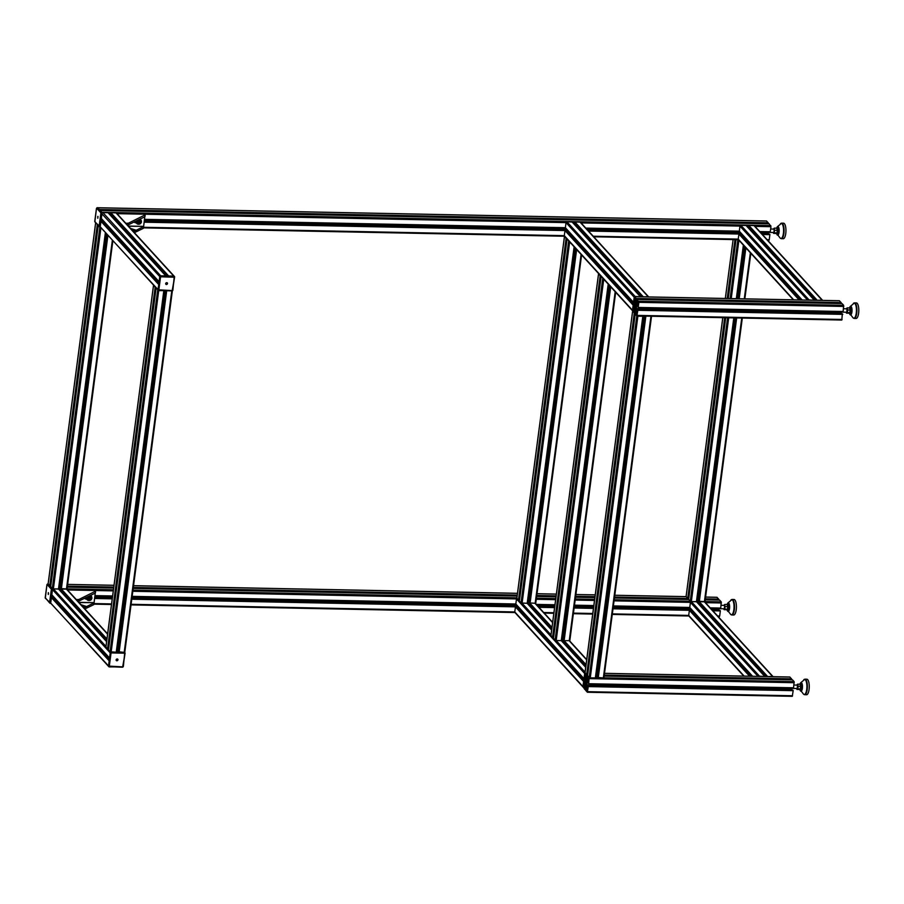 <?xml version="1.0" encoding="UTF-8"?>
<svg xmlns="http://www.w3.org/2000/svg" width="904" height="904" viewBox="0 0 904 904"><rect width="100%" height="100%" fill="white"/><g stroke="black" fill="none" stroke-linecap="round" stroke-linejoin="round"><path stroke-width="1.36" d="M586.493 681.706L586.3 684.407L585.543 683.198L585.826 680.983L586.481 681.718M791.486 679.819L791.576 678.836L789.768 677.062M588.651 683.786L793.565 687.865L794.119 681.616L792.48 679.831L604.154 676.09L792.48 679.831M791.87 690.08L791.621 688.961L586.696 684.882L587.69 686.825L587.871 686.023L588.278 686.452L587.351 692.249L585.611 690.294L586.3 685.447L585.363 684.43L585.024 684.916L584.73 689.424L582.944 686.543L583.645 681.39L584.007 682.791L584.865 683.729L585.193 683.243L585.442 679.299L583.984 678.599L584.933 672.938L586.651 674.757L585.837 678.723L586.922 680.757L587.555 675.763L589.182 677.537L588.673 683.718L587.419 681.458L586.696 684.882M792.819 690.114L588.278 686.452M587.442 692.204L792.277 696.329L793.203 690.532M585.08 678.158L584.402 677.232L585.227 674.056L586.086 675.073L585.442 678.158M587.204 687.029L587.871 687.955L587.058 691.131L586.199 690.114L587.204 687.029M587.645 679.096L587.973 676.96L588.628 677.684L588.617 682.011L587.645 679.096L588.979 679.13M584.628 686.091L584.312 688.226L583.645 687.503L583.668 683.175L584.628 686.091M585.803 683.469L586.425 683.492L585.803 683.469M587.453 678.757L585.837 678.723M587.317 679.763L585.984 679.74M587.882 681.966L587.08 681.944M791.768 689.967L586.843 685.887M585.826 684.927L585.024 684.916M584.73 689.424L585.724 689.447L584.73 689.424M718.624 600.086L718.725 599.103L716.917 597.329M719.64 600.109L705.222 599.815L719.629 600.098L721.256 601.883L704.996 601.555M720.714 608.132L710.284 607.929L720.714 608.132L721.256 601.883M719.019 610.347L718.77 609.217L711.324 609.07M718.126 616.517L719.697 616.019L720.352 610.799L712.375 610.223M50.68 586.775L48.048 583.973L50.805 585.848M58.557 589.069L53.381 588.877A0.859 0.768 137.6 0 0 52.455 589.679L51.81 594.832L109.553 657.976L110.22 652.891A0.859 0.768 -42.4 0 1 111.147 652.089L116.311 652.179L163.884 290.76L116.311 652.179M690.814 608.663L613.228 607.126M593.691 606.731L574.334 606.347M554.796 605.962L537.394 605.612M516.885 605.205L131.984 597.544M112.446 597.16L94.863 596.809M52.861 595.973L51.63 595.951M718.906 610.234L712.262 610.098M691.752 609.691L613.104 608.132M593.566 607.737L574.209 607.352M554.66 606.968L538.343 606.64M517.822 606.234L131.848 598.55M112.311 598.165L94.739 597.815M53.799 597.002L51.505 596.956M52.873 597.713L51.415 597.623L50.748 602.708A0.859 0.768 137.6 0 0 50.918 603.307L49.98 603.273L50.251 602.697L45.302 598.177L46.974 584.583M721.109 605.262L724.624 605.431L724.375 608.787L718.962 608.674M723.81 605.318L724.759 604.426L727.211 604.471L727.765 606.584L727.415 609.217L726.511 609.737L724.07 609.691L723.821 608.776M724.759 604.426L724.974 609.172L724.07 609.691M727.765 606.584L725.313 606.539M727.415 609.217L724.974 609.172M727.539 605.115A2.068 0.678 91.1 0 1 727.72 605.058A2.068 0.678 91.1 0 1 727.935 605.171A2.068 0.678 91.1 0 1 728.33 607.477A2.068 0.678 91.1 0 1 727.641 609.194A2.068 0.678 91.1 0 1 727.46 609.126M727.63 605.047A2.588 2.588 0 0 1 727.912 604.878A2.294 0.746 91.1 0 1 728.251 604.934A2.294 0.746 91.1 0 1 728.714 607.669A2.294 0.746 91.1 0 1 727.822 609.375A2.588 2.588 0 0 1 727.55 609.194M731.607 599.623A7.763 2.531 91.1 0 1 732.161 599.442L734.037 599.488A7.763 2.531 91.1 0 1 736.41 607.296A7.763 2.531 91.1 0 1 733.72 615.014L731.856 614.98A7.763 2.531 91.1 0 1 731.302 614.776M715.991 609.172A2.644 0.859 -88.9 0 0 716.352 608.053M719.098 608.098A2.644 0.859 91.1 0 1 718.816 609.07A2.644 0.859 91.1 0 1 718.793 609.115L718.816 609.07M716.861 607.94L716.036 610.019M718.183 610.064L719.008 607.985M793.972 685.006L797.486 685.164L797.238 688.52L791.814 688.407M796.661 685.051L797.611 684.159L800.063 684.204L800.616 686.328L800.277 688.961L799.373 689.481L796.921 689.424L796.684 688.509M797.611 684.159L798.175 686.272L797.825 688.904L796.921 689.424M800.616 686.328L798.175 686.272M800.277 688.961L797.825 688.904M800.402 684.859A2.068 0.678 91.1 0 1 800.571 684.791A2.068 0.678 91.1 0 1 800.786 684.904A2.068 0.678 91.1 0 1 801.193 687.209A2.068 0.678 91.1 0 1 800.492 688.927A2.068 0.678 91.1 0 1 800.322 688.859M800.492 684.791A2.588 2.588 0 0 1 800.763 684.611A2.294 0.746 91.1 0 1 801.102 684.667A2.294 0.746 91.1 0 1 801.577 687.402A2.294 0.746 91.1 0 1 800.684 689.108A2.588 2.588 0 0 1 800.402 688.927M804.458 679.356A7.763 2.531 91.1 0 1 805.023 679.175L806.888 679.22A7.763 2.531 91.1 0 1 809.261 687.029A7.763 2.531 91.1 0 1 806.583 694.747L804.707 694.713A7.763 2.531 91.1 0 1 804.164 694.509M788.853 688.904A2.644 0.859 -88.9 0 0 789.215 687.786M791.949 687.842A2.644 0.859 91.1 0 1 791.667 688.803A2.644 0.859 91.1 0 1 791.644 688.848L791.667 688.803M789.723 687.673L788.898 689.752M791.034 689.797L791.859 687.718M118.582 651.773L166.11 290.805L118.582 651.773L124.198 652.349A0.859 0.768 -42.4 0 1 124.729 652.586A0.859 0.768 137.6 0 0 124.198 652.349L111.147 652.089A0.859 0.768 137.6 0 0 110.22 652.891L108.503 665.92L109.181 660.847L51.415 597.623L50.748 602.708L52.455 589.679L51.788 594.753L109.553 657.976L51.81 594.832M166.686 290.817L119.113 652.259L124.356 652.53A0.859 0.768 137.6 0 1 125.068 653.355L122.65 666.869L108.661 666.09A0.859 0.768 137.6 0 0 108.842 666.689L108.683 666.519A0.859 0.768 -42.4 0 1 108.503 665.92A0.859 0.768 137.6 0 0 108.774 666.598M107.61 633.862L66.964 589.374A0.859 0.768 137.6 0 0 66.433 589.137L61.348 589.035L61.11 590.459L106.762 640.348M61.834 591.25L61.675 592.448M55.144 598.482L53.618 598.448M67.495 589.95L94.92 590.481L95.553 591.159L78.874 599.499L76.286 599.578M79.01 602.561L94.095 602.64L78.806 602.335M85.97 606.527L82.106 605.94M84.75 607.115L83.247 607.183M84.863 608.957L93.722 604.674L94.095 602.878L83.891 607.895M95.462 591.476L95.248 593.103L78.038 601.476M95.248 593.103L94.095 602.64M86.648 599.058L85.925 599.047A1.469 1.311 -42.4 0 1 84.75 598.177A1.469 1.311 137.6 0 0 85.191 598.245L86.422 598.267M82.84 606.742L85.021 606.991L82.196 606.042M81.688 605.488L86.253 606.392L80.942 604.674M89.168 600.493A2.757 2.475 137.6 0 1 86.75 597.228L87.304 596.945M85.496 597.815L86.083 597.533M87.79 599.634A2.249 2.011 -42.4 0 1 87.259 597.228M89.677 595.792A2.249 2.011 -42.4 0 1 91.055 596.651M90.603 598.019L89.609 599.409L88.852 598.923L89.846 597.533L90.603 598.019M89.609 599.409L90.208 597.589M88.456 598.493L89.213 598.979M91.157 595.951A2.757 2.475 137.6 0 0 90.502 595.397M86.49 597.329A2.757 2.475 137.6 0 0 87.089 599.668M91.79 598.098A2.757 2.475 137.6 0 0 90.389 595.453M116.322 660.541A0.949 0.847 -42.4 0 1 116.774 659.072A0.949 0.847 -42.4 0 1 117.588 660.519A0.949 0.847 -42.4 0 1 116.322 660.541A0.949 0.847 137.6 0 0 117.712 659.242M116.175 659.852A0.859 0.768 137.6 0 0 117.543 660.462A0.859 0.768 137.6 0 0 116.763 659.118A0.859 0.768 137.6 0 0 116.175 659.852M117.633 659.287L117.656 659.31A0.859 0.768 137.6 0 0 116.198 659.875A0.859 0.768 137.6 0 0 116.379 660.474L116.356 660.451M48.443 592.764L48.262 594.47L48.296 592.741M48.567 593.917L48.296 592.662L48.567 593.917M585.046 672.802L584.99 672.892A0.859 0.768 -42.4 0 1 584.99 672.926L587.679 674.813M584.007 678.667L584.662 673.514L516.489 598.911L515.834 604.064L583.984 678.599L515.811 603.985L132.142 596.357M583.645 681.39L585.442 681.435L583.656 681.401L585.012 681.424L516.862 606.833L515.438 606.855L514.771 611.94A0.859 0.768 137.6 0 0 514.952 612.539L131.023 604.889M583.125 687.142A0.859 0.768 -42.4 0 1 582.944 686.543L583.611 681.469L515.438 606.855L131.769 599.228M516.817 598.324A0.859 0.768 137.6 0 0 516.489 598.911L132.809 591.272M585.532 679.898L584.865 679.164M519.178 607.714L517.642 607.68M767.338 676.565L772.558 676.441A0.859 0.768 -42.4 0 1 773.101 676.678M758.908 676.395A0.859 0.768 -42.4 0 1 759.507 676.181L764.671 676.508M773.089 676.667L704.917 602.064A0.859 0.768 137.6 0 0 704.385 601.827L699.3 601.725L699.063 603.149L766.196 676.542L699.029 603.024M699.786 603.94L699.639 605.138M696.509 601.759L691.334 601.567A0.859 0.768 137.6 0 0 690.419 602.369L689.763 607.522L752.625 676.271L689.741 607.454L613.387 605.929M693.108 611.172L691.571 611.138M690.825 610.403L689.368 610.313L688.701 615.398A0.859 0.768 137.6 0 0 688.882 615.997L743.789 676.102M636.032 305.416L635.84 308.117L635.083 306.908L635.365 304.704L636.02 305.428M841.025 303.529L841.115 302.546L839.307 300.772M842.031 303.552L637.105 299.473L638.879 302.354L638.179 307.507L637.817 306.106L636.958 305.168L636.619 305.654L636.382 309.597L637.828 310.298L636.891 315.959L635.15 314.004L635.84 309.168L634.902 308.14L634.563 308.626L634.269 313.134L632.484 310.253L633.184 305.111L633.546 306.501L634.405 307.439L634.732 306.953L634.981 303.009L633.523 302.309L634.472 296.648L636.19 298.478L635.376 302.433L636.461 304.467L637.094 299.473L842.019 303.552L843.658 305.326L638.721 301.258M638.19 307.496L843.104 311.575L843.658 305.326M841.409 313.801L841.161 312.671L636.235 308.592M636.981 315.914L841.816 320.039L842.325 313.824M634.619 301.868L633.941 300.942L634.766 297.766L635.625 298.783L634.981 301.868M636.744 310.739L637.41 311.665L636.597 314.841L635.738 313.824L636.744 310.739M637.184 302.806L637.512 300.67L638.167 301.394L638.134 305.721L637.184 302.806L638.518 302.84M634.167 309.801L633.851 311.936L633.184 311.213L633.207 306.885L634.167 309.801M635.365 307.213L635.964 307.224M636.992 302.467L635.376 302.433M636.868 303.473L635.523 303.45M637.422 305.676L636.619 305.654M841.308 313.677L636.382 309.597M635.365 308.637L634.563 308.626M635.263 313.157L632.63 311.349L585.024 672.983M768.163 223.796L768.264 222.813L766.456 221.039M770.253 231.842L759.823 231.639L770.253 231.842L770.954 226.689L769.157 223.819M768.558 234.057L768.31 232.938L760.863 232.78M767.665 240.227L769.236 239.729L769.892 234.509L761.914 233.933M100.22 210.508L769.168 223.808L100.22 210.508L101.847 212.282L97.587 207.683L99.304 209.513L768.264 222.813M102.412 221.423L100.954 221.333L100.287 226.418L101.847 212.282L101.35 218.542L159.093 281.698L159.759 276.601A0.859 0.768 -42.4 0 1 160.686 275.81L165.771 275.912L108.017 212.689L102.92 212.587A0.859 0.768 137.6 0 0 101.994 213.389L101.327 218.474L159.093 281.686L101.35 218.542M740.353 232.373L586.933 229.322M566.424 228.915L144.403 220.519M102.401 219.683L101.169 219.661M768.445 233.944L761.801 233.808M741.291 233.401L587.882 230.35M567.362 229.944L144.278 221.525M103.338 220.712L101.045 220.666M174.336 276.387A0.859 0.768 137.6 0 0 173.737 276.07A0.859 0.768 -42.4 0 1 174.269 276.296L116.503 213.084A0.859 0.768 137.6 0 0 115.972 212.847L110.887 212.745L168.652 275.969L173.737 276.07L160.686 275.81A0.859 0.768 137.6 0 0 159.759 276.601L158.042 289.642A0.859 0.768 137.6 0 0 158.223 290.229A0.859 0.768 -42.4 0 1 158.042 289.642L158.72 284.557L100.954 221.333L100.287 226.418A0.859 0.768 137.6 0 0 100.457 227.017L99.519 226.983L99.79 226.407L94.841 221.887L96.513 208.304M770.649 228.983L774.163 229.141L773.914 232.497L768.502 232.384M773.349 229.028L774.299 228.136L776.751 228.181L777.304 230.305L776.954 232.938L776.05 233.458L773.609 233.401L773.361 232.486M774.299 228.136L774.513 232.882L773.609 233.401M777.304 230.305L774.852 230.249M776.954 232.938L774.513 232.882M777.078 228.836A2.068 0.678 91.1 0 1 777.259 228.768A2.068 0.678 91.1 0 1 777.474 228.881A2.068 0.678 91.1 0 1 777.869 231.187A2.068 0.678 91.1 0 1 777.18 232.904A2.068 0.678 91.1 0 1 776.999 232.837M777.169 228.768A2.588 2.588 0 0 1 777.451 228.588A2.294 0.746 91.1 0 1 777.79 228.644A2.294 0.746 91.1 0 1 778.254 231.379A2.294 0.746 91.1 0 1 777.361 233.085A2.588 2.588 0 0 1 777.09 232.904M781.146 223.333A7.763 2.531 91.1 0 1 781.7 223.152L783.576 223.198A7.763 2.531 91.1 0 1 785.949 231.006A7.763 2.531 91.1 0 1 783.259 238.724L781.395 238.69A7.763 2.531 91.1 0 1 780.841 238.486M765.53 232.882A2.644 0.859 -88.9 0 0 765.891 231.763M768.637 231.819A2.644 0.859 91.1 0 1 768.355 232.78A2.644 0.859 91.1 0 1 768.332 232.825L768.355 232.78M766.4 231.65L765.575 233.729M767.722 233.774L768.547 231.695M843.511 308.716L847.025 308.874L846.777 312.23L841.353 312.117M846.2 308.761L847.15 307.868L849.602 307.925L850.155 310.038L849.816 312.671L848.912 313.191L846.46 313.134L846.223 312.219M847.15 307.868L847.715 309.982L847.364 312.614L846.46 313.134M850.155 310.038L847.715 309.982M849.816 312.671L847.364 312.614M849.941 308.569A2.068 0.678 91.1 0 1 850.11 308.501A2.068 0.678 91.1 0 1 850.325 308.614A2.068 0.678 91.1 0 1 850.732 310.919A2.068 0.678 91.1 0 1 850.031 312.637A2.068 0.678 91.1 0 1 849.862 312.569M850.031 308.501A2.588 2.588 0 0 1 850.302 308.32A2.294 0.746 91.1 0 1 850.641 308.377A2.294 0.746 91.1 0 1 851.116 311.112A2.294 0.746 91.1 0 1 850.223 312.829A2.588 2.588 0 0 1 849.941 312.637M853.997 303.066A7.763 2.531 91.1 0 1 854.562 302.885L856.427 302.93A7.763 2.531 91.1 0 1 858.8 310.739A7.763 2.531 91.1 0 1 856.122 318.457L854.246 318.423A7.763 2.531 91.1 0 1 853.704 318.219M838.392 312.614A2.644 0.859 -88.9 0 0 838.754 311.496M841.488 311.552A2.644 0.859 91.1 0 1 841.206 312.513A2.644 0.859 91.1 0 1 841.183 312.558M839.262 311.383L838.437 313.473M840.573 313.507L841.398 311.428M110.887 212.745L110.65 214.169L167.15 275.935M111.373 214.96L111.215 216.158M104.683 222.192L103.158 222.169M117.034 213.66L144.459 214.191L145.092 214.869L128.413 223.209L125.825 223.288M128.549 226.271L143.634 226.35L128.345 226.045M135.51 230.237L131.645 229.65M134.289 230.836L132.786 230.893M134.402 232.667L143.261 228.384L143.634 226.588L133.43 231.605M145.002 215.186L144.787 216.813L127.577 225.198M144.787 216.813L143.634 226.35M136.188 222.768L135.464 222.757A1.469 1.311 -42.4 0 1 134.3 221.887A1.469 1.311 137.6 0 0 134.73 221.955L135.962 221.988M132.38 230.452L134.56 230.701L131.735 229.752M131.227 229.198L135.792 230.113L130.481 228.384M138.707 224.203A2.757 2.475 137.6 0 1 136.289 220.938L136.843 220.655M135.035 221.525L135.623 221.243M137.329 223.344A2.249 2.011 -42.4 0 1 136.809 220.949M139.216 219.502A2.249 2.011 -42.4 0 1 140.595 220.361M140.143 221.729L139.148 223.118L138.391 222.633L139.385 221.243L140.143 221.729M139.148 223.118L139.747 221.299M137.996 222.203L138.753 222.689M140.696 219.661A2.757 2.475 137.6 0 0 140.041 219.107M136.029 221.051A2.757 2.475 137.6 0 0 136.628 223.378M141.329 221.808A2.757 2.475 137.6 0 0 139.928 219.163M165.85 284.229A0.949 0.847 137.6 0 0 167.251 282.952A0.949 0.847 -42.4 0 1 165.861 284.251A0.949 0.847 -42.4 0 1 166.313 282.782A0.949 0.847 -42.4 0 1 167.263 282.963M167.172 282.997L167.195 283.031A0.859 0.768 137.6 0 0 165.737 283.596A0.859 0.768 137.6 0 0 167.082 284.172A0.859 0.768 137.6 0 0 166.302 282.828A0.859 0.768 137.6 0 0 165.907 284.172M115.972 212.847L173.896 276.24A0.859 0.768 137.6 0 1 174.608 277.065L172.189 290.579L158.2 289.811A0.859 0.768 137.6 0 0 158.381 290.41L158.223 290.229A0.859 0.768 137.6 0 0 158.313 290.308M97.835 216.372L97.801 218.271L97.779 216.474M97.982 216.485L97.801 218.18L97.915 216.463M766.547 220.994L97.496 207.728M642.947 296.817L648.168 296.693A0.859 0.768 -42.4 0 1 648.71 296.93M839.398 300.727L634.472 296.648A0.859 0.768 -42.4 0 1 635.116 296.433L640.281 296.761M633.546 302.377L634.201 297.224L566.028 222.621L565.373 227.774L633.523 302.309L565.35 227.695L144.561 219.333M634.97 305.145L633.195 305.111L634.551 305.134L566.401 230.543L564.977 230.565L564.311 235.65A0.859 0.768 137.6 0 0 564.491 236.249L143.465 227.864M632.664 310.852A0.859 0.768 -42.4 0 1 632.484 310.253L633.15 305.179L564.977 230.565L144.188 222.192M648.699 296.919L580.526 222.316A0.859 0.768 137.6 0 0 579.995 222.079L574.91 221.977L574.673 223.401L641.806 296.794M575.407 224.192L575.249 225.39M572.119 222.011L566.944 221.819A0.859 0.768 137.6 0 0 566.028 222.621L144.504 214.237M635.071 303.608L634.405 302.885M568.718 231.424L567.181 231.39M816.877 300.275L822.098 300.151A0.859 0.768 -42.4 0 1 822.64 300.388M808.447 300.105A0.859 0.768 -42.4 0 1 809.046 299.891L814.21 300.218M822.629 300.377L754.456 225.774A0.859 0.768 137.6 0 0 753.925 225.537L748.84 225.435L748.602 226.859L815.736 300.252L748.568 226.734M749.326 227.65L749.179 228.848M746.049 225.48L740.873 225.277A0.859 0.768 137.6 0 0 739.958 226.079L739.302 231.232L802.164 299.981L739.28 231.164L585.826 228.102M742.647 234.882L741.111 234.859M740.365 234.113L738.907 234.023L738.24 239.108A0.859 0.768 137.6 0 0 738.421 239.707L793.328 299.812M649.535 316.208L647.128 316.163M641.241 316.05L638.823 316.004M635.173 314.14L587.555 675.751L590.267 677.842L595.431 677.921L643.038 316.298L637.874 316.219L635.173 314.14L587.555 675.763M642.846 316.084L595.431 677.921M651.513 316.253L645.524 316.129M595.646 676.237L597.815 676.7M644.077 316.106L596.663 676.26M645.106 316.129L597.657 676.531M597.713 677.503L603.906 677.932L651.456 316.389M601.07 275.878L600.166 275.833L598.798 273.799M603.443 278.884L601.544 276.805M550.965 635.501L552.559 637.456L553.598 637.512M601.092 276.827L553.474 638.45L556.175 640.54L561.339 640.62L608.268 284.161L561.339 640.62M561.565 638.936L563.723 639.399M609.16 285.144L562.582 638.958L563.633 640.134M610.053 286.116L563.565 639.23M563.621 640.235L610.223 286.297L564.006 640.665L569.825 640.631L615.635 292.229M566.989 238.577L566.085 238.52L564.717 236.498M569.351 241.571L567.463 239.503M516.873 598.199L518.478 600.154L519.506 600.211M519.382 601.149L567 239.515L519.382 601.149L521.02 602.934L527.258 603.318L574.176 246.848M527.473 601.635L529.642 602.098M575.08 247.832L528.49 601.646M575.972 248.815L529.484 601.928M529.529 602.911L576.13 248.984L529.541 602.934L535.744 603.318L581.554 254.928M100.649 227.22L99.971 226.994M48.161 583.837L49.765 585.792L97.293 224.813M50.68 586.798L98.197 225.808L50.68 586.798L53.381 588.877L58.545 588.956L105.463 232.497L58.545 588.956M58.76 587.272L60.93 587.736M106.367 233.481L59.788 587.295M107.26 234.464L60.771 587.566M60.817 588.56L107.418 234.633L60.828 588.583L67.032 588.967L112.842 240.566M156.042 287.438L155.138 287.382L153.77 285.359M158.415 290.433L156.516 288.365M105.926 647.061L107.531 649.015L108.559 649.072M108.446 649.999L110.073 651.795L116.232 652.191L163.816 290.76M116.526 650.496L118.695 650.959M164.912 290.783L117.543 650.507L118.593 651.694M165.929 290.805L118.537 650.79M171.783 290.918L124.198 652.349L124.797 652.179L172.302 290.885M686.125 596.527L687.718 598.493L688.758 598.538M698.792 601.228L704.984 601.657L742.263 318.061M698.781 601.25L736.082 317.937L698.781 601.25M696.724 599.962L698.882 600.437M688.633 599.476L725.72 317.733L688.633 599.488L614.437 598.007L688.633 599.476L691.334 601.567L696.498 601.646L733.845 317.892M698.724 600.256L735.901 317.937M738.432 298.716L745.212 247.154M697.741 599.985L734.873 317.914M737.404 298.693L744.32 246.17M738.602 239.91L737.924 239.684M585.86 681.672L586.459 681.684M585.747 677.469L584.436 677.446M585.792 677.254L584.402 677.232M586.063 675.231L584.673 675.209M587.543 690.362L586.233 690.328M587.589 690.136L586.199 690.114M587.849 688.125L586.47 688.091M588.753 681.311L587.95 681.3M584.447 687.526L583.645 687.503M584.673 685.334L583.34 685.311M585.724 682.746L586.56 682.769M585.702 682.859L586.549 682.87M585.826 683.503L586.425 683.514M585.543 683.198L586.504 683.221M586.526 683.085L585.555 683.062M585.385 681.853L584.04 681.819M585.351 682.068L584.074 682.045M585.272 682.689L583.984 682.656M585.25 682.814L584.007 682.791M585.227 679.062L584.47 679.04M584.413 679.164L585.34 679.175L584.425 679.153M789.949 677.062L604.516 673.378M791.576 678.836L604.279 675.107M791.599 678.972L604.267 675.243M587.668 674.915L586.662 674.892M587.476 676.124L586.504 676.102M587.464 676.226L586.47 676.203L587.464 676.237M794.119 681.616L603.928 677.83M597.872 677.717L595.453 677.661M794.266 682.712L589.34 678.644M793.599 687.797L588.673 683.718M793.226 690.667L588.289 686.588M792.548 695.752L587.623 691.673M586.289 687.616L584.673 687.582M586.267 687.752L584.696 687.718M586.244 687.955L584.888 687.933M586.21 688.181L584.922 688.159M585.736 689.379L584.764 689.356M717.098 597.329L705.583 597.103M722.838 317.677L686.102 596.708L614.788 595.295M595.25 594.9L575.893 594.516L595.261 594.855M556.356 594.131L536.999 593.747M517.461 593.352L133.543 585.724M114.006 585.329L67.63 584.402L114.006 585.284M718.725 599.103L705.357 598.843M724.692 317.711L687.718 598.493L614.562 597.035M595.024 596.64L575.667 596.256M556.129 595.872L536.773 595.487M517.235 595.092L133.317 587.453M113.78 587.069L67.404 586.142M718.736 599.239L705.335 598.968M688.746 598.64L614.539 597.16M595.001 596.776L575.645 596.391M556.107 595.996L536.75 595.612M517.212 595.227L133.295 587.589M113.757 587.204L67.382 586.278M50.782 585.95L49.889 585.928M594.889 597.623L575.543 597.239L594.889 597.623M555.994 596.855L536.637 596.471L555.994 596.843M517.099 596.075L133.182 588.436L517.099 596.075M113.644 588.052L67.269 587.125L113.644 588.041M698.939 601.442L696.532 601.397M727.584 317.767L690.26 601.262L614.2 599.759M594.662 599.363L575.306 598.979M555.768 598.595L536.411 598.211M516.873 597.815L132.956 590.176M113.418 589.792L67.043 588.866M60.986 588.753L58.579 588.696M721.415 602.979L705.47 602.663M699.097 602.539L697.221 602.505M758.038 676.384L690.419 602.369L614.065 600.844M594.516 600.459L575.159 600.075M555.621 599.68L536.264 599.295M113.271 590.888L94.965 590.515M61.144 589.849L59.268 589.815M720.748 608.064L710.216 607.861M593.849 605.544L574.492 605.16M554.954 604.765L536.287 604.392M112.605 595.962L95.022 595.623M689.763 607.511L613.387 605.996L689.763 607.522L752.58 676.271M593.838 605.601L574.492 605.217L593.838 605.612M536.354 604.471L554.943 604.832L536.343 604.46M515.834 604.053L132.131 596.425L515.834 604.064L583.984 678.644M112.593 596.03L95.022 595.679L112.593 596.041M719.968 610.381L712.386 610.234M613.081 608.245L691.854 609.816L613.081 608.256M593.544 607.861L574.187 607.477L593.544 607.85M554.649 607.092L538.456 606.765L554.649 607.081M517.935 606.358L131.837 598.674L517.924 606.347M112.299 598.29L94.717 597.939L112.299 598.279M53.912 597.126L51.483 597.081L53.901 597.115M720.352 610.799L712.77 610.652M692.249 610.245L613.025 608.663M593.487 608.279L574.13 607.895M554.593 607.499L538.841 607.194M518.32 606.776L131.781 599.092M112.243 598.708L94.66 598.358M86.411 598.188L84.795 598.154M54.296 597.555L51.426 597.499M720.364 610.934L712.894 610.788M692.374 610.381L690.837 610.347M749.574 676.215L689.368 610.313L613.014 608.799M593.476 608.403L574.119 608.019M554.581 607.635L538.965 607.318M518.444 606.912L516.907 606.889M112.232 598.832L94.649 598.482M54.421 597.68L52.884 597.657M719.697 616.019L717.629 615.974M744.161 676.102L688.701 615.398L612.347 613.884M592.809 613.488L573.452 613.104M553.903 612.72L543.699 612.516M582.944 686.543L514.771 611.94L131.091 604.301M111.554 603.917L94.005 603.567M688.825 615.94L612.268 614.415L688.871 615.986M592.73 614.031L573.373 613.646M553.836 613.251L544.208 613.059M514.896 612.483L131.023 604.844M111.486 604.448L93.926 604.098M727.087 604.471L727.856 603.002A4.35 1.412 91.1 0 0 727.144 604.471A3.842 1.254 91.1 0 1 728.692 603.804A3.842 1.254 91.1 0 1 729.189 608.2A3.842 1.254 91.1 0 1 728.172 610.901A3.842 1.254 91.1 0 1 726.974 609.477M730.94 599.985A7.582 2.475 91.1 0 1 733.381 601.759A7.582 2.475 91.1 0 1 733.901 609.319A7.582 2.475 91.1 0 1 730.748 614.483A7.582 2.475 91.1 0 1 730.647 614.381L731.856 614.98A7.763 2.531 91.1 0 0 734.398 609.375A7.763 2.531 91.1 0 0 732.161 599.442L727.856 603.002A4.35 1.412 91.1 0 1 729.257 604.019A4.35 1.412 91.1 0 1 729.551 608.347A4.35 1.412 91.1 0 1 727.743 611.307A4.35 1.412 91.1 0 1 727.686 611.251A4.35 1.412 91.1 0 1 727.019 609.658M799.938 684.204L800.707 682.735A4.35 1.412 91.1 0 0 799.995 684.204A3.842 1.254 91.1 0 1 801.543 683.537A3.842 1.254 91.1 0 1 802.04 687.933A3.842 1.254 91.1 0 1 801.023 690.633A3.842 1.254 91.1 0 1 799.825 689.21M803.792 679.718A7.582 2.475 91.1 0 1 806.244 681.492A7.582 2.475 91.1 0 1 806.764 689.051A7.582 2.475 91.1 0 1 803.611 694.215A7.582 2.475 91.1 0 1 803.509 694.125L804.707 694.713A7.763 2.531 91.1 0 0 807.249 689.108A7.763 2.531 91.1 0 0 805.023 679.175L800.707 682.735A4.35 1.412 91.1 0 1 802.108 683.752A4.35 1.412 91.1 0 1 802.413 688.08A4.35 1.412 91.1 0 1 800.605 691.04A4.35 1.412 91.1 0 1 800.548 690.984A4.35 1.412 91.1 0 1 799.87 689.39M107.576 634.167L66.433 589.137L112.39 240.068M106.943 638.947L61.348 589.035L107.926 235.187M118.91 652.247L117.317 650.507M106.921 639.128L61.235 589.125M116.469 650.97L117.61 652.225L116.469 650.959M106.762 640.337L61.076 590.335M58.534 589.001L106.593 641.603L58.477 588.979L105.418 232.43M105.96 646.416L53.381 588.877L100.954 227.548M158.731 290.625L111.147 652.089L111.395 652.925L124.447 653.185L124.356 652.53L111.305 652.27A0.859 0.768 137.6 0 0 110.378 653.061L47.437 584.052M109.35 659.513L52.726 597.555M109.203 660.654L51.528 597.533M109.305 666.271L111.022 653.242L110.378 653.061L108.661 666.09L50.251 602.697L51.969 589.668L51.325 589.487L49.607 602.516M78.072 599.612L77.846 601.284M78.659 601.126L78.874 599.499M93.722 604.674L93.937 603.036M85.925 599.047L85.191 598.245M89.36 600.493A2.249 2.011 137.6 0 0 91.304 596.866A2.249 2.011 137.6 0 0 87.518 598.335A2.249 2.011 137.6 0 0 89.36 600.493M89.485 600.324A1.966 1.763 -42.4 0 1 88.242 597.51A1.966 1.763 -42.4 0 1 91.462 597.578A1.966 1.763 -42.4 0 1 89.485 600.324M123.012 666.553L125.046 653.468M122.537 667.175A0.859 0.768 137.6 0 0 123.328 666.497M122.65 666.869L109.486 666.926M109.587 666.61L109.373 666.926A0.859 0.768 137.6 0 1 108.842 666.689L122.481 667.22L123.373 666.44L124.729 652.586M46.951 584.696L48.138 584.018L95.666 223.028M47.098 584.492L51.257 589.046L52.308 588.572L99.903 226.994M48.048 583.973L46.929 584.639L45.211 597.68L49.46 602.731M586.696 659.909L569.226 640.8L615.183 291.732M552.604 622.607L535.145 603.499L581.102 254.431M586.063 664.689L564.141 640.699L610.72 286.85M551.982 627.387L530.049 603.397L576.639 249.549M529.541 602.832L528.456 601.646M586.041 664.881L562.344 638.947M551.948 627.579L528.264 601.646M585.882 666.09L561.497 639.399L585.882 666.09M551.79 628.777L527.416 602.098L551.79 628.788M561.305 640.642L585.713 667.355L561.271 640.642L608.211 284.093M551.621 630.088L527.179 603.33L574.119 246.792M585.08 672.169L556.175 640.54L603.748 279.212M550.988 634.868L522.094 603.239L569.656 241.91M584.933 681.39L516.76 606.787M583.724 681.367L515.551 606.765M772.558 676.441L704.385 601.827L741.755 318.05M767.473 676.339L699.3 601.725L736.658 317.948M767.36 676.429L699.187 601.827M764.603 676.282L696.43 601.668L733.788 317.892M759.507 676.181L691.334 601.567L728.692 317.79M750.987 676.237L690.69 610.245M749.778 676.215L689.481 610.223M635.399 305.382L635.998 305.394M635.286 301.19L633.975 301.156M635.331 300.964L633.941 300.942M635.602 298.953L634.212 298.919M637.083 314.072L635.772 314.038M637.128 313.846L635.738 313.824M637.399 311.835L636.009 311.801M638.292 305.021L637.489 305.01M633.986 311.236L633.184 311.213M634.212 309.044L632.879 309.021M635.263 306.467L636.1 306.479M635.241 306.569L636.088 306.58M635.083 306.908L636.043 306.931M636.066 306.795L635.094 306.772M634.924 305.563L633.58 305.529M634.89 305.778L633.614 305.755M634.811 306.399L633.523 306.377M634.789 306.524L633.546 306.501M634.766 302.772L634.009 302.761M633.953 302.874L634.879 302.885L633.964 302.863M839.488 300.772L634.563 296.693M841.115 302.546L636.19 298.478M841.138 302.682L636.201 298.602M637.026 299.834L636.043 299.812M843.805 306.433L638.879 302.354M843.138 311.507L638.213 307.439M842.358 313.824L637.433 309.744L842.336 313.812M842.743 314.242L637.817 310.174M842.765 314.377L637.828 310.298M842.087 319.462L637.162 315.383M635.828 311.326L634.212 311.292M635.806 311.462L634.235 311.428M635.783 311.677L634.427 311.643M635.749 311.891L634.461 311.869M635.275 313.089L634.303 313.066M766.637 221.039L96.977 207.762M768.276 222.949L99.429 209.638M770.796 225.593L101.361 212.282L97.191 207.717L96.638 208.202L100.807 212.756L101.361 212.282L101.508 213.378L159.918 276.771L174.269 277.223M770.954 226.689L755.009 226.373M748.636 226.249L746.76 226.215M807.577 300.094L739.958 226.079L581.08 222.915M574.707 222.791L572.842 222.757M110.683 213.559L108.808 213.525M770.287 231.774L759.755 231.571M739.302 231.221L585.882 228.17M633.523 302.354L565.373 227.774L144.561 219.389M769.507 234.091L761.925 233.944M741.404 233.537L587.995 230.475L741.393 233.526M567.475 230.068L144.256 221.649L567.475 230.057M769.892 234.509L762.309 234.362M741.788 233.955L588.38 230.904M567.859 230.497L144.199 222.068M135.95 221.898L134.334 221.864M103.836 221.265L100.965 221.209M769.903 234.644L762.434 234.498M741.913 234.091L740.376 234.057M799.113 299.925L738.907 234.023L588.504 231.04M567.983 230.622L566.446 230.599M103.96 221.401L102.423 221.367M769.236 239.729L767.168 239.684M793.701 299.812L738.24 239.108L593.239 236.226M632.484 310.253L564.311 235.65L143.544 227.277M738.365 239.65L593.747 236.769L738.41 239.696M564.435 236.193L143.476 227.819M776.626 228.181L777.395 226.712A4.35 1.412 91.1 0 0 776.683 228.181A3.842 1.254 91.1 0 1 778.231 227.514A3.842 1.254 91.1 0 1 778.728 231.91A3.842 1.254 91.1 0 1 777.711 234.611A3.842 1.254 91.1 0 1 776.513 233.187M780.48 223.695A7.582 2.475 91.1 0 1 782.92 225.469A7.582 2.475 91.1 0 1 783.44 233.029A7.582 2.475 91.1 0 1 780.288 238.193A7.582 2.475 91.1 0 1 780.186 238.102L781.395 238.69A7.763 2.531 91.1 0 0 783.937 233.085A7.763 2.531 91.1 0 0 781.7 223.152L777.395 226.712A4.35 1.412 91.1 0 1 778.796 227.729A4.35 1.412 91.1 0 1 779.09 232.057A4.35 1.412 91.1 0 1 777.282 235.017A4.35 1.412 91.1 0 1 777.225 234.961A4.35 1.412 91.1 0 1 776.559 233.368M849.477 307.914L850.246 306.445A4.35 1.412 91.1 0 0 849.534 307.914A3.842 1.254 91.1 0 1 851.082 307.258A3.842 1.254 91.1 0 1 851.579 311.643A3.842 1.254 91.1 0 1 850.562 314.343A3.842 1.254 91.1 0 1 849.364 312.92M853.331 303.428A7.582 2.475 91.1 0 1 855.783 305.202A7.582 2.475 91.1 0 1 856.303 312.761A7.582 2.475 91.1 0 1 853.15 317.937A7.582 2.475 91.1 0 1 853.048 317.835L854.246 318.423A7.763 2.531 91.1 0 0 856.8 312.818A7.763 2.531 91.1 0 0 854.562 302.885L850.246 306.445A4.35 1.412 91.1 0 1 851.647 307.462A4.35 1.412 91.1 0 1 851.952 311.79A4.35 1.412 91.1 0 1 850.144 314.75A4.35 1.412 91.1 0 1 850.088 314.694A4.35 1.412 91.1 0 1 849.41 313.112M168.449 275.957L110.774 212.847M167.161 275.935L110.616 214.045M173.986 276.895L173.896 276.24L160.844 275.98L102.92 212.587M158.889 283.234L102.265 221.265M158.742 284.364L101.067 221.243M160.935 276.635L160.844 275.98A0.859 0.768 137.6 0 0 159.918 276.771L158.042 289.642L99.79 226.407L101.508 213.378L100.864 213.197L99.146 226.226M127.611 223.322L127.385 224.994M128.198 224.836L128.413 223.209M143.261 228.384L143.476 226.757M135.464 222.757L134.73 221.955M138.9 224.203A2.249 2.011 137.6 0 0 140.843 220.576A2.249 2.011 137.6 0 0 137.532 223.604A2.249 2.011 137.6 0 0 138.9 224.203M139.024 224.034A1.966 1.763 -42.4 0 1 137.781 221.22A1.966 1.763 -42.4 0 1 141.001 221.288A1.966 1.763 -42.4 0 1 139.024 224.034M172.551 290.263L174.585 277.178M172.076 290.896A0.859 0.768 137.6 0 0 172.867 290.207L174.269 276.296M172.189 290.579L159.025 290.636M159.127 290.32L158.912 290.636A0.859 0.768 137.6 0 1 158.381 290.41L172.02 290.93L172.913 290.161M158.844 289.992L160.562 276.952M97.587 207.683L96.468 208.349L94.75 221.39L98.999 226.441M648.168 296.693L579.995 222.079M643.083 296.591L574.91 221.977M642.97 296.681L574.797 222.079M641.817 296.794L574.639 223.277M640.213 296.535L572.04 221.921M635.116 296.433L566.944 221.819M634.472 305.1L566.299 230.497M633.263 305.077L565.09 230.475M822.098 300.151L753.925 225.537M817.013 300.049L748.84 225.435M816.9 300.139L748.727 225.537M814.142 299.992L745.969 225.378M809.046 299.891L740.873 225.277M800.526 299.947L740.229 233.955M799.317 299.925L739.02 233.933M634.258 313.134L586.651 674.757M634.382 313.168L586.775 674.802M636.8 315.914L589.182 677.537M637.874 316.219L590.267 677.842M642.959 316.321L595.352 677.943M645.298 316.129L597.713 677.548L645.286 316.129M645.705 316.332L598.098 677.966M645.84 316.377L598.222 678M650.925 316.479L603.318 678.102M598.55 274.048L550.943 635.681M600.166 275.833L552.559 637.456M600.301 275.867L552.694 637.489M602.708 278.613L555.101 640.235M610.607 286.726L564.006 640.665M564.458 236.746L516.851 598.38M566.085 238.52L518.478 600.154M566.209 238.566L518.602 600.188M568.627 241.3L521.02 602.934M576.526 249.414L529.925 603.352M97.406 224.938L49.901 585.837M107.813 235.063L61.212 589.001M153.51 285.607L105.904 647.241M155.138 287.382L107.531 649.015M155.273 287.427L107.655 649.049M156.053 288.387L108.446 650.021L156.053 288.376M157.68 290.161L110.073 651.795M166.562 290.817L118.978 652.213M725.358 298.456L733.11 239.594L725.313 298.456M734.963 239.628L727.211 298.489M744.794 298.84L750.795 253.256M744.274 298.828L750.343 252.758M739.189 298.727L745.879 247.877M699.165 601.691L736.523 317.948M739.054 298.727L745.766 247.752M745.371 247.323L738.602 298.716L745.382 247.334M736.376 298.67L743.416 245.187L736.387 298.67M736.319 298.67L743.37 245.131M731.223 298.569L738.907 240.249M730.116 298.546L737.867 239.684M728.262 298.512L736.014 239.65L728.251 298.512M687.854 598.527L724.816 317.711M727.347 298.501L735.099 239.628M789.859 677.017L604.516 673.322M632.585 311.292L584.933 672.938M793.565 687.865L588.64 683.797M792.277 696.329L587.351 692.249M717.008 597.284L705.595 597.047M722.782 317.666L686.057 596.617L614.799 595.25M556.367 594.086L537.01 593.702M517.472 593.306L133.555 585.668M719.426 616.596L718.171 616.573M592.73 614.076L573.373 613.692M553.836 613.296L544.242 613.104M111.486 604.494L93.926 604.154M730.647 614.381L726.918 609.511M803.509 694.125L799.78 689.244M117.543 652.225L116.458 651.027M106.751 640.405L61.11 590.459M109.361 659.457L52.839 597.601M108.683 666.519L50.918 603.307M67.484 589.939L94.92 590.481M95.406 592.945L95.609 591.318M90.863 596.391L91.304 596.866C92.513 598.222 91.88 599.442 89.394 600.516L87.552 599.42M586.73 659.604L569.531 640.778M552.649 622.302L535.45 603.476M585.871 666.158L561.486 639.478M551.79 628.856L527.405 602.166M551.632 630.043L527.213 603.33M582.922 686.927L514.952 612.539M766.129 676.542L699.063 603.149M764.66 676.305L696.487 601.702M751.054 676.237L690.792 610.29M634.981 305.145L633.184 305.111M843.104 311.575L638.179 307.507M841.816 320.039L636.891 315.959M802.119 299.981L739.302 231.232L585.894 228.181M565.373 227.774L144.55 219.401M768.965 240.306L767.711 240.283M780.186 238.102L776.457 233.221M853.048 317.835L849.319 312.953M167.082 275.935L110.65 214.169M165.816 275.912L108.073 212.722M158.901 283.167L102.378 221.31M158.223 290.229L100.457 227.017M117.023 213.649L144.459 214.191M144.945 216.655L145.16 215.028M140.402 220.101L140.843 220.576C142.052 221.932 141.419 223.152 138.933 224.226L137.092 223.13M641.738 296.794L574.673 223.401M640.269 296.557L572.096 221.943M632.461 310.637L564.491 236.249M815.668 300.252L748.602 226.859M814.199 300.015L746.026 225.412M800.594 299.947L740.331 234M651.524 316.298L603.906 677.932M598.504 273.957L550.898 635.58M601.081 276.816L553.474 638.45M615.68 292.286L569.825 640.631M564.424 236.656L516.817 598.279M574.187 246.86L527.258 603.318M581.6 254.973L535.744 603.318M95.621 222.983L48.104 583.927M112.887 240.622L67.032 588.967M153.477 285.517L105.87 647.14M172.359 290.862L124.797 652.179M704.984 601.657L742.32 318.061M744.851 298.84L750.84 253.312M696.498 601.646L733.856 317.892"/></g></svg>
